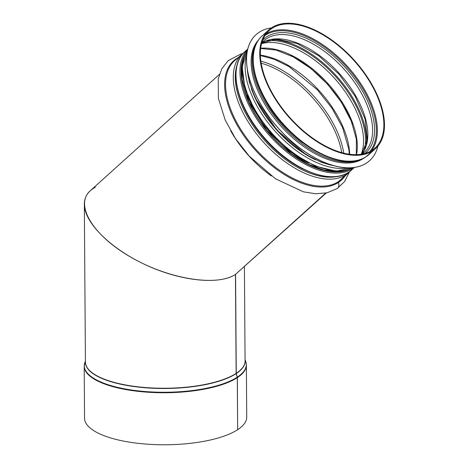 <?xml version="1.0" encoding="UTF-8"?>
<svg xmlns="http://www.w3.org/2000/svg" width="468" height="468" viewBox="0 0 468 468"><rect width="100%" height="100%" fill="white"/><g stroke="black" fill="none" stroke-linecap="round" stroke-linejoin="round"><path stroke-width="0.7" d="M237.65 429.636L237.352 377.617A1.579 1.322 -123.2 0 0 237.282 377.155L236.235 373.593A0.79 0.661 56.8 0 1 236.2 373.359L236.2 373.359A79.823 26.67 -0.4 0 0 236.264 373.318L235.498 274.388L326.29 192.98M85.422 360.734L84.193 366.216L84.556 418.246A81.087 27.091 -0.4 0 0 146.548 444.126A81.087 27.091 -0.4 0 0 237.65 429.688L237.288 377.658A1.579 1.322 -123.1 0 0 237.217 377.196L236.17 373.634A0.79 0.661 56.9 0 1 236.135 373.4L235.445 274.435C219.047 285.205 180.513 281.087 145.601 264.841C110.641 248.678 84.363 222.733 84.328 204.346C84.363 196.893 88.042 191.184 95.367 187.223M237.715 429.647A81.087 27.091 -0.4 0 0 246.73 417.111L246.367 365.087A81.087 27.091 -0.4 0 1 237.352 377.617M219.422 74.377L90.353 190.669C74.277 204.797 92.898 235.439 130.73 257.131C168.334 278.992 216.625 286.978 235.445 274.435L325.722 193.097M235.509 274.394L325.746 193.091M366.093 156.716A79.823 43.343 48 0 1 281.157 121.592A79.823 43.343 48 0 1 262.185 35.843C248.789 47.555 250.199 73.54 264.625 99.21C287.235 142.161 342.172 174.277 365.958 156.821A1.579 1.322 -123 0 0 366.093 156.716L372.592 150.86L372.159 150.21A79.033 42.916 48 0 0 375.02 148.005A79.033 42.916 48 0 0 354.001 60.565A79.033 42.916 48 0 0 269.211 30.578A79.033 42.916 48 0 0 287.995 115.473A79.033 42.916 48 0 0 372.095 150.251M242.418 53.662L240.681 54.072L228.127 60.682L221.814 68.726L218.275 78.864L218.38 98.368L225.213 120.095L235.503 138.592L249.175 156.066L275.517 178.811L303.393 191.816L315.742 193.775L327.056 192.81L337.124 188.592A5.136 4.3 -123 0 0 338.282 182.555A0.79 0.661 57 0 1 338.393 181.678L346.127 174.71A1.579 1.322 -123 0 0 346.513 173.493M337.165 188.563A5.136 4.3 -123.2 0 0 337.206 188.54A5.136 4.3 -123.2 0 0 338.346 182.514A0.79 0.661 56.8 0 1 338.452 181.637L346.191 174.669A1.579 1.322 -123.2 0 0 346.577 173.458M365.859 156.868A1.579 1.322 -123.2 0 0 366.157 156.675L372.657 150.819L372.159 150.21M372.657 150.819A79.823 43.343 48 0 0 375.552 148.59A79.823 43.343 48 0 0 354.317 60.278A79.823 43.343 48 0 0 268.685 29.987A79.823 43.343 48 0 0 287.656 115.736A79.823 43.343 48 0 0 372.592 150.86M364.385 157.763A79.273 43.044 -132 0 1 281.069 126.278A79.273 43.044 -132 0 1 258.4 40.143M377.916 146.133A84.802 46.045 -132 0 1 369.591 160.664A84.802 46.045 -132 0 1 278.612 128.489A84.802 46.045 -132 0 1 256.054 34.667A84.802 46.045 -132 0 1 259.132 32.298A84.802 46.045 -132 0 1 271.376 27.893M369.568 160.688A84.802 46.045 -132 0 1 369.539 160.711A84.802 46.045 -132 0 1 278.565 128.536A84.802 46.045 -132 0 1 256.008 34.708A84.802 46.045 -132 0 1 256.031 34.685M235.574 274.353L236.264 373.318A79.823 26.67 -0.4 0 0 245.074 361.021L244.413 266.754M84.193 366.216A81.087 27.091 -0.4 0 0 146.186 392.102A81.087 27.091 -0.4 0 0 237.288 377.658M237.282 377.155A81.011 27.068 -0.4 0 0 245.741 361.565L246.367 365.087M84.766 362.688A81.011 27.068 -0.4 0 0 141.763 391.242A81.011 27.068 -0.4 0 0 237.217 377.196M236.235 373.593A79.864 26.682 -0.4 0 0 245.068 360.43M85.428 361.542A79.864 26.682 -0.4 0 0 145.261 387.761A79.864 26.682 -0.4 0 0 236.17 373.634M84.328 204.346L85.428 362.133A79.823 26.67 -0.4 0 0 146.455 387.615A79.823 26.67 -0.4 0 0 236.135 373.4M230.654 130.765A79.823 43.343 48 0 0 271.405 175.98M371.498 150.626A79.033 42.916 48 0 0 347.502 66.421A79.033 42.916 48 0 0 266.239 33.807M369.755 151.591A78.378 42.559 48 0 0 346.753 67.094A78.378 42.559 48 0 0 265.099 35.439M364.976 153.44A76.389 41.477 48 0 0 345.729 68.018A76.389 41.477 48 0 0 262.764 40.002M362.121 154.095A75.079 40.769 48 0 0 364.203 152.433A75.079 40.769 48 0 0 344.232 69.363A75.079 40.769 48 0 0 263.683 40.88L261.811 42.793M261.747 43.021L277.05 39.119L296.952 43.471L318.597 55.692L338.937 74.131L355.171 96.279L365.075 119.077L367.339 139.329L361.869 154.142A75.079 40.769 48 0 0 339.475 73.651A75.079 40.769 48 0 0 261.752 43.003M366.333 145.004A79.033 42.916 48 0 0 336.685 76.167A79.033 42.916 48 0 0 271.294 39.528M364.543 149.865A78.378 42.559 48 0 0 335.936 76.84A78.378 42.559 48 0 0 266.28 40.81M364.508 149.93A78.367 42.553 48 0 0 335.925 76.851A78.367 42.553 48 0 0 266.21 40.833M361.214 154.247A77.056 41.845 48 0 0 334.427 78.197A77.056 41.845 48 0 0 261.571 43.659M356.534 154.645A77.056 41.845 48 0 0 328.197 83.813A77.056 41.845 48 0 0 260.688 48.28M352.34 123.885A79.033 42.916 48 0 0 290.85 55.639M349.666 154.253A79.033 42.916 48 0 0 260.366 55.148M343.74 153.141A80.192 43.547 48 0 0 260.857 61.156M341.739 152.621A79.033 42.916 48 0 0 261.167 63.203M338.346 182.514A80.402 43.659 48 0 0 344.758 176.337M237.89 57.734A80.402 43.659 48 0 0 249.643 143.465A80.402 43.659 48 0 0 338.282 182.555M338.452 181.637A79.823 43.343 48 0 0 341.347 179.414L351.099 170.399M244.454 52.042L234.48 60.811A79.823 43.343 48 0 0 253.451 146.554A79.823 43.343 48 0 0 338.393 181.678M346.191 174.669A79.823 43.343 48 0 0 349.087 172.44M242.219 53.838A79.823 43.343 48 0 0 261.185 139.581A79.823 43.343 48 0 0 346.127 174.71M237.229 64.444A78.519 42.635 48 0 0 264.946 140.804A78.519 42.635 48 0 0 338.019 176.301M237.165 64.689A78.501 42.629 48 0 0 264.958 140.798A78.501 42.629 48 0 0 337.767 176.342M240.856 100.129A77.846 42.272 48 0 0 302.901 168.989M247.203 94.823A77.846 42.272 48 0 0 308.839 163.227M247.484 50.088A79.823 43.343 48 0 0 272.598 133.906A79.823 43.343 48 0 0 353.358 167.591M246.7 55.16A79.823 43.343 48 0 0 275.313 131.467A79.823 43.343 48 0 0 348.233 167.842M251.334 88.639A78.519 42.635 48 0 0 315.414 159.758M366.157 156.675A79.823 43.343 48 0 0 369.053 154.446L366.023 156.78M351.579 169.978A79.665 43.261 -132 0 1 266.116 139.751A79.665 43.261 -132 0 1 244.928 51.609C227.939 65.865 235.673 103.908 261.062 134.404C288.879 169.673 333.696 187.691 351.579 169.978L354.375 167.462M247.695 49.187A79.665 43.261 48 0 0 270.059 136.194A79.665 43.261 48 0 0 354.276 167.474M244.314 56.189A78.636 42.699 48 0 0 270.966 135.381A78.636 42.699 48 0 0 346.958 170.106M349.42 169.363A78.876 42.828 -132 0 1 270.873 135.463A78.876 42.828 -132 0 1 245.314 53.82M302.503 142.699A78.478 42.617 -132 0 1 266.935 103.212M362.454 158.728A79.273 43.044 -132 0 1 282.052 125.389A79.273 43.044 -132 0 1 257.242 41.962M334.38 165.812A79.273 43.044 -132 0 1 247.279 69.147M245.062 359.617L245.741 361.565M364.203 152.433L361.618 154.428M356.312 154.651L356.364 139.119L351.269 121.113L341.412 102.281L327.659 84.298L311.202 68.749L293.494 56.997L276.114 50.053L260.658 48.496M349.292 154.206L348.906 149.579L342.558 127.448L331.882 108.044L317.292 89.727L288.943 66.538L274.254 59.284L260.378 55.522M349.28 172.259L344.571 181.572L337.206 188.54M353.445 167.579L336.217 171.148L315.175 166.134L292.874 153.334L272.066 134.392L255.388 111.729L244.969 88.218L242.167 66.772L247.502 50.006M369.053 154.446L375.552 148.59M262.185 35.843L268.685 29.987M247.718 49.093L244.928 51.609M341.16 171.06L336.796 171.469L323.698 169.954L308.038 164.098L291.956 154.253L266.895 130.455L248.917 101.995L242.055 79.326L241.927 66.041L242.763 61.864M336.352 166.31L321.686 162.46L306.253 154.779L276.851 130.075L255.335 98.268L249.304 82.122L246.993 67.135"/></g></svg>
